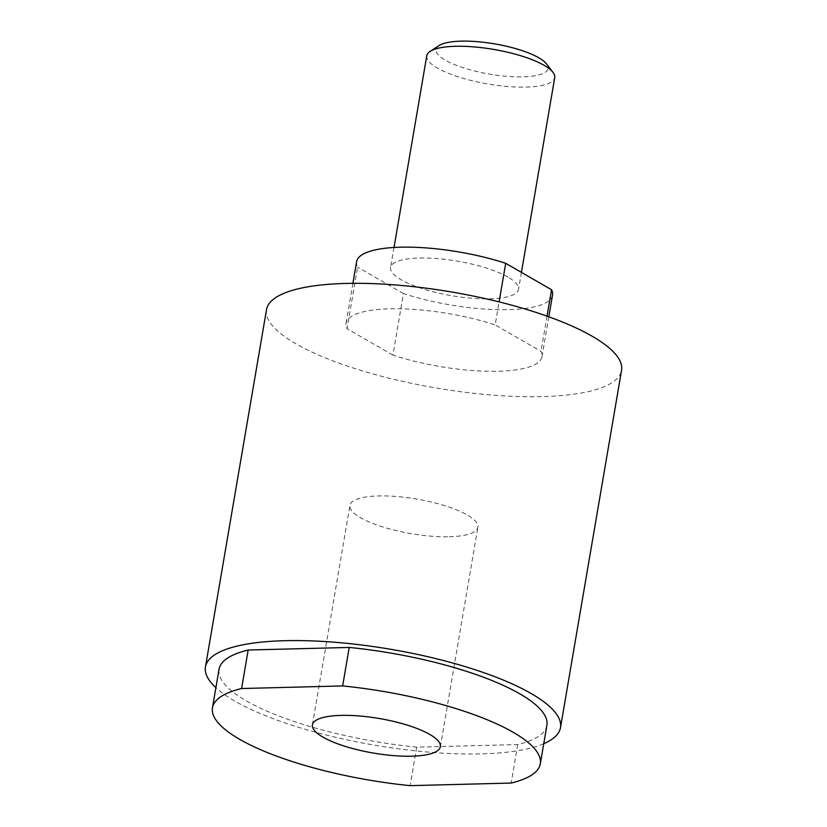 <?xml version="1.0" encoding="UTF-8"?>
<svg xmlns="http://www.w3.org/2000/svg" width="827" height="827" viewBox="0 0 827 827"><rect width="100%" height="100%" fill="white"/><g stroke="black" fill="none" stroke-linecap="round" stroke-linejoin="round"><path stroke-width="0.62" stroke-dasharray="4.13 3.1" d="M426.784 55.75A64.899 17.522 -170.3 0 0 437.38 68.062A64.899 17.522 -170.3 0 0 507.819 86.504A64.899 17.522 -170.3 0 0 554.731 77.624M507.943 277.066A64.899 17.522 -170.3 0 0 437.504 258.624A64.899 17.522 -170.3 0 0 390.592 267.493A64.899 17.522 -170.3 0 0 401.188 279.805A64.899 17.522 -170.3 0 0 471.628 298.237A64.899 17.522 -170.3 0 0 518.539 289.367A64.899 17.522 -170.3 0 0 507.943 277.066M439.065 45.568A56.784 15.331 -170.3 0 0 445.371 60.185A56.784 15.331 -170.3 0 0 514.497 76.777A56.784 15.331 -170.3 0 0 546.523 63.937M356.602 261.683A99.374 26.826 -170.3 0 0 357.584 267.121L347.051 328.722A99.374 26.826 -170.3 0 1 346.079 323.285A99.374 26.826 -170.3 0 1 389.848 308.802A99.374 26.826 -170.3 0 1 495.166 324.918L499.105 301.896M266.511 309.68A180.1 48.617 -170.3 0 0 356.396 369.028A180.1 48.617 -170.3 0 0 542.233 396.619A180.1 48.617 -170.3 0 0 621.553 370.372M543.752 743.7A180.1 48.617 9.7 0 1 481.169 753.883A180.1 48.617 9.7 0 1 215.888 687.661M546.895 725.31A166.31 44.896 9.7 0 1 517.754 744.558L416.705 747.153A166.31 44.896 9.7 0 1 246.188 700.8A166.31 44.896 9.7 0 1 219.041 669.27M416.705 747.153L410.13 785.65M552.519 295.177A99.374 26.826 -170.3 0 1 508.75 309.66A99.374 26.826 -170.3 0 1 403.431 293.544L392.897 355.134A99.374 26.826 -170.3 0 0 498.216 371.251A99.374 26.826 -170.3 0 0 541.995 356.768A99.374 26.826 -170.3 0 0 541.013 351.341L495.166 324.918M449.278 536.744A64.899 17.522 -170.3 0 0 477.872 527.285A64.899 17.522 -170.3 0 0 445.474 505.897A64.899 17.522 -170.3 0 0 378.508 495.952A64.899 17.522 -170.3 0 0 349.924 505.411A64.899 17.522 -170.3 0 0 382.312 526.799A64.899 17.522 -170.3 0 0 449.278 536.744M403.431 293.544L357.584 267.121M392.897 355.134L347.051 328.722M547.029 316.162L541.013 351.341M517.754 744.558L511.179 783.055M394.014 247.469L390.592 267.493M352.912 283.32L346.079 323.285M440.357 746.729L477.872 527.285M312.41 724.855L349.924 505.411M548.818 316.803L541.995 356.768M521.434 272.393L518.539 289.367"/><path stroke-width="1.24" d="M521.434 272.393L554.731 77.624A64.899 17.522 -170.3 0 0 552.994 72.342A64.899 17.522 -170.3 0 0 544.135 65.323A64.899 17.522 -170.3 0 0 482.606 47.79A64.899 17.522 -170.3 0 0 430.174 51.357A64.899 17.522 -170.3 0 0 426.784 55.75L394.014 247.469M552.994 72.342L546.523 63.937A56.784 15.331 -170.3 0 0 538.78 57.787A56.784 15.331 -170.3 0 0 484.942 42.456A56.784 15.331 -170.3 0 0 439.065 45.568L430.174 51.357M499.105 301.896L505.7 263.317A99.374 26.826 -170.3 0 0 400.382 247.201A99.374 26.826 -170.3 0 0 356.602 261.683L352.912 283.32M560.489 727.636L621.553 370.372A180.1 48.617 -170.3 0 0 531.678 311.024A180.1 48.617 -170.3 0 0 345.831 283.434A180.1 48.617 -170.3 0 0 269.044 303.757A180.1 48.617 -170.3 0 0 266.511 309.68L205.447 666.944A180.1 48.617 9.7 0 1 284.767 640.698A180.1 48.617 9.7 0 1 470.604 668.288A180.1 48.617 9.7 0 1 560.489 727.636A180.1 48.617 9.7 0 1 543.752 743.7M215.888 687.661A180.1 48.617 9.7 0 1 205.447 666.944M410.13 785.65A166.31 44.896 9.7 0 1 239.613 739.297A166.31 44.896 9.7 0 1 212.456 707.767A166.31 44.896 9.7 0 1 241.598 688.529L342.647 685.934A166.31 44.896 9.7 0 1 513.164 732.277A166.31 44.896 9.7 0 1 540.31 763.817A166.31 44.896 9.7 0 1 511.179 783.055L410.13 785.65M212.456 707.767L219.041 669.27A166.31 44.896 9.7 0 1 248.172 650.022L349.221 647.438A166.31 44.896 9.7 0 1 519.738 693.781A166.31 44.896 9.7 0 1 546.895 725.31L540.31 763.817M349.221 647.438L342.647 685.934M341.003 715.396A64.899 17.522 9.7 0 1 407.969 725.341A64.899 17.522 9.7 0 1 440.357 746.729A64.899 17.522 9.7 0 1 411.774 756.188A64.899 17.522 9.7 0 1 344.807 746.243A64.899 17.522 9.7 0 1 312.41 724.855A64.899 17.522 9.7 0 1 341.003 715.396M505.7 263.317L551.547 289.739L547.029 316.162M548.818 316.803L552.519 295.177A99.374 26.826 -170.3 0 0 551.547 289.739M248.172 650.022L241.598 688.529"/></g></svg>
